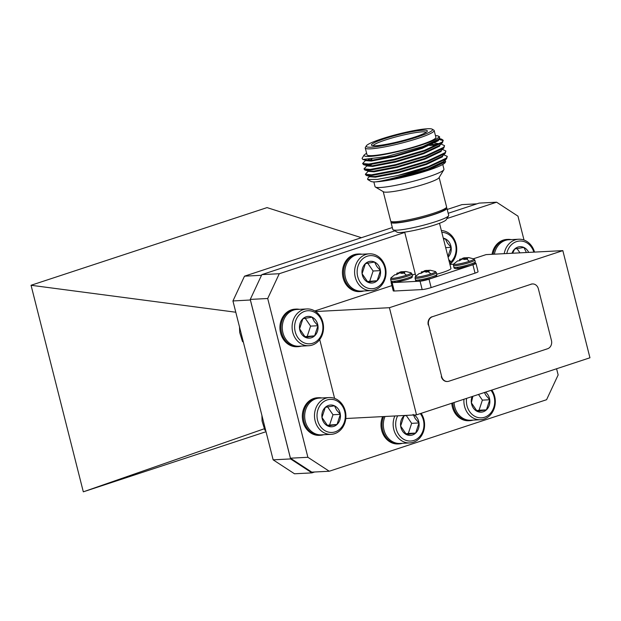 <?xml version="1.0" encoding="UTF-8"?>
<svg xmlns="http://www.w3.org/2000/svg" width="621" height="621" viewBox="0 0 621 621"><rect width="100%" height="100%" fill="white"/><g stroke="black" fill="none" stroke-linecap="round" stroke-linejoin="round"><path stroke-width="0.93" d="M311.952 472.876L294.509 473.784L273.139 459.835L290.589 458.935L311.952 472.876L314.63 471.999M250.41 299.997L232.937 300.96L273.139 459.835M232.937 300.96L244.503 276.174L261.511 275.297M476.905 203.843L461.946 204.62L447.229 209.463M392.317 227.534L244.503 276.174M250.387 300.059L290.589 458.935M361.438 237.696L267.046 207.608L31.05 285.272L83.315 491.824L266.021 431.704M31.05 285.272L235.794 312.231M83.315 491.824L264.274 428.769M384.391 138.747A28.83 3.408 165.8 0 1 413.935 131.341A28.83 3.408 165.8 0 1 427.248 131.334A28.83 3.408 165.8 0 1 414.393 137.187A28.83 3.408 165.8 0 1 371.738 145.384A28.83 3.408 165.8 0 1 384.391 138.747M426.216 132.273A27.495 3.245 -14.2 0 0 385.416 139.997A27.495 3.245 -14.2 0 0 373.097 145.718M381.605 138.887A34.194 4.037 -14.2 0 0 366.359 145.834A34.194 4.037 -14.2 0 0 382.148 145.826A34.194 4.037 -14.2 0 0 417.188 137.047A34.194 4.037 -14.2 0 0 432.193 129.176A34.194 4.037 -14.2 0 0 381.605 138.887M432.193 129.176L433.807 130.115A35.537 4.2 165.8 0 1 434.172 130.542A35.537 4.2 165.8 0 1 418.212 138.297A35.537 4.2 165.8 0 1 383.584 147.107A35.537 4.2 165.8 0 1 365.272 147.977A35.537 4.2 165.8 0 1 365.389 147.433L366.359 145.834M366.569 153.123L364.069 155.188A38.556 4.557 -14.2 0 0 382.854 154.738A38.556 4.557 -14.2 0 0 421.496 144.996A38.556 4.557 -14.2 0 0 438.41 136.123A38.556 4.557 -14.2 0 0 435.453 135.603M438.41 136.123L439.645 136.837L439.435 138.848L422.769 146.556L386.239 156.647L362.827 159.481L362.074 158.394L364.108 155.033M445.676 161.677L445.117 162.601A38.556 4.557 165.8 0 1 427.931 170.426A38.556 4.557 165.8 0 1 411.622 175.2L428.001 170.17L445.676 161.677L445.063 160.187M434.172 130.542L435.888 137.319A35.537 4.2 165.8 0 1 419.928 145.081A35.537 4.2 165.8 0 1 385.299 153.884A35.537 4.2 165.8 0 1 366.988 154.753L365.272 147.977M442.757 164.464L443.953 169.207A35.537 4.2 165.8 0 1 443.836 169.75A35.537 4.2 165.8 0 1 427.993 176.962A35.537 4.2 165.8 0 1 375.418 187.061A35.537 4.2 165.8 0 1 375.053 186.642L373.85 181.899M443.836 169.75L438.993 177.746A28.83 3.408 165.8 0 1 426.138 183.599A28.83 3.408 165.8 0 1 383.483 191.796L375.418 187.061M439.14 177.497L446.584 206.933A28.83 3.408 165.8 0 1 433.637 213.228A28.83 3.408 165.8 0 1 405.536 220.37A28.83 3.408 165.8 0 1 390.687 221.076L383.235 191.648M445.536 208.252L445.614 208.555A27.495 3.245 165.8 0 1 433.264 214.555A27.495 3.245 165.8 0 1 406.476 221.363A27.495 3.245 165.8 0 1 392.309 222.039L392.231 221.744M446.212 207.717A28.83 3.408 165.8 0 1 446.91 208.221A28.83 3.408 165.8 0 1 433.963 214.517A28.83 3.408 165.8 0 1 405.87 221.658A28.83 3.408 165.8 0 1 391.013 222.365A28.83 3.408 165.8 0 1 391.385 221.588M446.91 208.221L448.711 215.324A28.83 3.408 165.8 0 1 448.61 215.766A28.83 3.408 165.8 0 1 435.763 221.619A28.83 3.408 165.8 0 1 393.101 229.809A28.83 3.408 165.8 0 1 392.806 229.467L391.013 222.365M448.61 215.766L446.188 219.764A25.477 3.012 165.8 0 1 434.832 224.934A25.477 3.012 165.8 0 1 397.137 232.176L393.101 229.809M439.521 223.281L450.955 268.466A17.97 2.119 165.8 0 1 442.882 272.386A17.97 2.119 165.8 0 1 436.788 274.21M362.827 159.481L366.118 160.373L371.125 160.381L394.219 155.956L422.032 147.689L438.185 140.036L439.435 138.848L441.64 139.182L443.2 140.253L442.299 141.961L424.601 150.282L394.133 159.271L368.835 164.045L362.625 163.502L366.204 159.698M366.84 160.497L369.185 159.504M443.2 140.253L442.47 142.636L424.772 150.957L394.304 159.939L369.006 164.72L363.549 164.689L362.625 163.502M368.439 160.544L371.909 159.193M441.011 144.018L444.558 145.632L443.658 147.34L425.959 155.661L395.492 164.65L370.194 169.424L363.991 168.881L367.935 164.806M368.199 165.877L371.715 164.418M444.558 145.632L443.829 148.015L426.13 156.337L395.662 165.318L370.364 170.1L364.907 170.069L363.991 168.881M442.369 149.397L445.925 151.012L445.024 152.719L427.326 161.041L396.85 170.03L371.56 174.804L365.35 174.26L368.734 170.628M445.925 151.012L445.195 153.395L427.496 161.716L397.021 170.697L371.731 175.479L366.274 175.448L365.35 174.26M439.179 139.492L443.215 140.602M431.719 144.569L439.055 144.157M429.654 145.485L437.766 144.84M443.728 154.776L447.283 156.391L446.383 158.099L428.684 166.42L397.432 175.596A41.91 4.952 -14.2 0 0 428.18 167.336C410.07 174.284 384.391 180.897 375.472 181.891L379.679 181.526C386.448 180.804 394.894 179.236 405.016 176.83L411.622 175.2M447.283 156.391L446.553 158.774L428.18 167.336M391.634 281.996A6.707 0.792 -14.2 0 0 391.121 282.462A6.707 0.792 -14.2 0 0 392.138 282.625L420.044 281.181A6.707 0.792 -14.2 0 0 429.018 279.194L472.93 264.748A6.707 0.792 -14.2 0 0 475.942 263.281A6.707 0.792 -14.2 0 0 475.049 263.11M392.138 282.625L394.257 291.016L422.171 289.572L420.044 281.181M429.018 279.194L431.145 287.585L475.049 273.139L472.93 264.748M453.625 264.22L450.629 264.375M415.286 274.04L412.259 275.033M475.942 263.281L478.061 271.672A6.707 0.792 165.8 0 1 475.049 273.139M431.145 287.585A6.707 0.792 165.8 0 1 422.171 289.572M394.257 291.016A6.707 0.792 165.8 0 1 393.248 290.853L391.121 282.462M375.472 181.891A38.556 4.557 165.8 0 1 370.892 181.386L367.663 179.492L377.413 179.391L397.432 175.596M370.093 176.007L367.811 178.173L367.663 179.492M439 138.452L438.356 140.703L422.202 148.365L394.389 156.632L371.296 161.056L365.637 160.591L365.466 159.923M434.669 143.117L439.769 143.746M440.359 143.831L439.715 146.082L423.561 153.744L395.748 162.011L372.654 166.428L366.995 165.97L366.825 165.302M441.725 149.211L441.073 151.462L424.927 159.123L397.106 167.391L374.021 171.807L368.354 171.349L368.183 170.682M443.083 154.59L442.439 156.841L426.285 164.503L398.472 172.77L375.379 177.187L369.72 176.729L369.549 176.061M444.442 159.97L443.798 162.221L427.644 169.882L405.016 176.83M442.525 142.582L439.544 145.415L423.39 153.069L395.577 161.336L372.484 165.76L367.485 165.753L363.549 164.689M443.891 147.961L440.902 150.787L424.756 158.448L396.935 166.715L373.85 171.14L368.843 171.132L364.907 170.069M445.249 153.34L442.268 156.166L426.115 163.828L398.302 172.095L375.208 176.519L370.201 176.511L366.274 175.448M446.608 158.72L443.627 161.545L427.481 169.207L399.66 177.474L379.679 181.526M474.817 260.013L475.275 261.821A11.015 1.304 165.8 0 1 470.33 264.228A11.015 1.304 165.8 0 1 455.581 267.488A11.015 1.304 165.8 0 1 453.92 267.224L453.462 265.415A11.015 1.304 165.8 0 0 455.123 265.679A11.015 1.304 165.8 0 0 469.872 262.411A11.015 1.304 165.8 0 0 474.817 260.013L473.823 258.895A10.448 1.234 165.8 0 1 469.297 261.325A10.448 1.234 165.8 0 1 458.438 264.034A10.448 1.234 165.8 0 1 453.804 263.956L457.677 260.812A5.993 0.706 165.8 0 0 458.345 260.836A5.993 0.706 165.8 0 0 459.408 260.727L462.28 259.004L464.888 259.508A5.993 0.706 165.8 0 0 466.371 259.058A17.085 8.671 71.8 0 1 469.297 261.325M460.262 259.337A5.993 0.706 165.8 0 1 461.62 258.926L461.713 259.213M467.101 257.715L463.584 257.94L461.62 258.926M468.444 257.599A5.993 0.706 165.8 0 1 468.708 257.606A5.993 0.706 165.8 0 1 468.832 257.622L466.014 257.777M466.371 259.058A5.993 0.706 165.8 0 0 467.613 258.615L465.96 257.824L466.161 259.128M469.926 265.664L458.562 268.357L456.823 267.379M460.161 259.073L460.409 259.974M436.4 272.65L436.858 274.466A11.015 1.304 165.8 0 1 431.913 276.873A11.015 1.304 165.8 0 1 417.165 280.133A11.015 1.304 165.8 0 1 415.503 279.869L415.045 278.053A11.015 1.304 165.8 0 0 416.707 278.324A11.015 1.304 165.8 0 0 431.448 275.056A11.015 1.304 165.8 0 0 436.4 272.65L435.406 271.532A10.448 1.234 165.8 0 1 430.881 273.97A10.448 1.234 165.8 0 1 420.021 276.679A10.448 1.234 165.8 0 1 415.387 276.601L419.26 273.457A5.993 0.706 165.8 0 0 419.928 273.473A5.993 0.706 165.8 0 0 420.991 273.364L424.12 271.587L426.472 272.153A5.993 0.706 165.8 0 0 427.954 271.703A17.085 8.671 71.8 0 1 430.881 273.97M421.845 271.982A5.993 0.706 165.8 0 1 423.204 271.571L423.297 271.858M428.684 270.352L425.168 270.585L423.204 271.571M430.027 270.236A5.993 0.706 165.8 0 1 430.291 270.251A5.993 0.706 165.8 0 1 430.415 270.267L427.597 270.414M427.954 271.703A5.993 0.706 165.8 0 0 429.196 271.261L427.535 270.461L427.745 271.765L427.535 270.453M431.51 278.301L420.145 281.002L418.407 280.024M421.744 271.719L421.993 272.611M449.356 262.155A11.015 1.304 165.8 0 0 450.396 261.278L449.402 260.16A10.448 1.234 165.8 0 1 449.037 260.89M411.979 273.915L412.437 275.732A11.015 1.304 165.8 0 1 407.485 278.138A11.015 1.304 165.8 0 1 392.744 281.398A11.015 1.304 165.8 0 1 391.083 281.134L390.625 279.318A11.015 1.304 165.8 0 0 392.286 279.59A11.015 1.304 165.8 0 0 407.027 276.322A11.015 1.304 165.8 0 0 411.979 273.915L410.986 272.798A10.448 1.234 165.8 0 1 406.46 275.235A10.448 1.234 165.8 0 1 395.6 277.944A10.448 1.234 165.8 0 1 390.966 277.866L394.832 274.723A5.993 0.706 165.8 0 0 395.507 274.738A5.993 0.706 165.8 0 0 396.571 274.629L399.699 272.852L402.051 273.419A5.993 0.706 165.8 0 0 403.534 272.968A17.085 8.671 71.8 0 1 406.46 275.235M397.424 273.248A5.993 0.706 165.8 0 1 398.783 272.836L398.868 273.124M404.263 271.618L400.747 271.851L398.783 272.836M405.598 271.501A5.993 0.706 165.8 0 1 405.87 271.517A5.993 0.706 165.8 0 1 405.994 271.532L403.176 271.68M403.534 272.968A5.993 0.706 165.8 0 0 404.776 272.526L403.114 271.726L403.324 273.03M407.089 279.566L395.724 282.26L393.986 281.29M397.324 272.984L397.564 273.877M551.448 340.479L538.376 288.843A6.707 5.721 87 0 0 532.546 283.952A6.707 5.721 87 0 0 531.258 284.193L432.472 316.702A6.707 5.721 87 0 0 428.614 324.969L441.678 376.605A6.707 5.721 87 0 0 447.516 381.496A6.707 5.721 87 0 0 448.804 381.255L547.59 348.746A6.707 5.721 87 0 0 551.448 340.479M531.258 284.193L432.472 316.702M428.614 324.969L441.678 376.605M530.908 284.216A6.707 5.721 -93 0 1 532.197 283.976A6.707 5.721 -93 0 1 532.368 283.968M447.337 381.504A6.707 5.721 -93 0 1 447.167 381.511A6.707 5.721 -93 0 1 441.329 376.621M428.265 324.985A6.707 5.721 -93 0 1 432.123 316.726M556.587 368.758L558.147 374.937L546.581 399.714L329.254 471.238L311.804 472.139L290.442 458.197L250.263 299.407L261.829 274.622L394.863 230.841M290.442 458.197L307.884 457.289L267.705 298.507L250.263 299.407M446.926 218.545L496.606 202.198L517.968 216.147L524.015 240.032M261.829 274.622L279.271 273.721L404.76 232.425M496.606 202.198L479.156 203.106L448.199 213.29M319.714 339.563L334.595 398.372M314.785 310.981L391.913 285.598M473.489 258.755L486.08 254.61L562.836 250.628L589.95 357.781L416.52 414.851L389.414 307.705L562.836 250.628M307.884 457.289L329.254 471.238M279.271 273.721L267.705 298.507M389.414 307.705L315.631 311.525M345.796 418.515L416.52 414.851M492.049 254.3A18.809 16.053 -93 0 1 506.837 239.442L507.885 239.388A18.809 16.053 -93 0 1 511.199 239.621M493.097 254.245A18.809 16.053 -93 0 1 507.885 239.388M494.409 254.175A18.405 15.711 -93 0 1 508.863 239.745L518.667 239.232A18.405 15.711 -93 0 1 531.817 246.25A18.405 15.711 -93 0 1 534.534 252.095M504.213 253.671A18.405 15.711 -93 0 1 518.667 239.232M506.798 253.531A16.565 14.136 -93 0 1 517.402 241.367A16.565 14.136 -93 0 1 531.553 247.337A16.565 14.136 -93 0 1 533.858 252.134M511.976 253.267A10.891 9.292 -93 0 1 514.716 249.005L523.891 247.461A10.891 9.292 -93 0 1 527.796 250.837A10.891 9.292 -93 0 1 528.688 252.398M512.604 253.236L514.716 249.005A10.891 9.292 -93 0 1 523.891 247.461L526.065 251.784M519.963 252.856L517.014 248.54M441.36 230.57A18.405 15.711 -93 0 1 453.206 237.587A18.405 15.711 -93 0 1 450.9 263.436M441.81 232.347A16.565 14.136 -93 0 1 452.942 238.674A16.565 14.136 -93 0 1 450.621 262.163M443.51 239.054L445.28 238.798A10.891 9.292 -93 0 1 449.177 242.182A10.891 9.292 -93 0 1 451.141 247.36L447.904 256.411M443.285 238.154A10.891 9.292 -93 0 1 445.28 238.798L447.454 243.121L451.141 247.36L445.684 247.639M451.141 247.36A10.891 9.292 -93 0 1 448.098 257.195M363.805 290.985A18.809 16.053 -93 0 1 360.522 291.552L359.474 291.606A18.809 16.053 -93 0 1 346.037 284.441A18.809 16.053 -93 0 1 343.801 264.981A18.809 16.053 -93 0 1 357.533 254.043L358.581 253.989A18.809 16.053 -93 0 1 361.896 254.222M360.522 291.552A18.809 16.053 -93 0 1 347.085 284.387A18.809 16.053 -93 0 1 344.849 264.926A18.809 16.053 -93 0 1 358.581 253.989M371.265 290.597L361.461 291.102A18.405 15.711 -93 0 1 348.311 284.092A18.405 15.711 -93 0 1 346.114 265.051A18.405 15.711 -93 0 1 359.559 254.338L369.363 253.834A18.405 15.711 -93 0 1 382.513 260.851A18.405 15.711 -93 0 1 384.709 279.892A18.405 15.711 -93 0 1 371.265 290.597A18.405 15.711 -93 0 1 358.115 283.58A18.405 15.711 -93 0 1 355.926 264.538A18.405 15.711 -93 0 1 369.363 253.834M360.296 282.392A16.565 14.136 -93 0 1 362.353 259.143A16.565 14.136 -93 0 1 382.249 261.938A16.565 14.136 -93 0 1 380.192 285.186A16.565 14.136 -93 0 1 360.296 282.392M367.213 281.538L377.133 280.723A10.891 9.292 -93 0 1 367.958 282.268A10.891 9.292 -93 0 1 362.09 273.706L365.412 263.607A10.891 9.292 -93 0 1 374.587 262.062A10.891 9.292 -93 0 1 378.492 265.439A10.891 9.292 -93 0 1 380.456 270.624L377.133 280.723L367.958 282.268L362.09 273.706A10.891 9.292 -93 0 1 365.412 263.607L374.587 262.062L376.761 266.378L380.456 270.624L373.097 271.004L367.71 263.141M369.774 281.103L373.097 271.004M380.456 270.624A10.891 9.292 -93 0 1 377.133 280.723M301.294 346.099A18.809 16.053 -93 0 1 298.018 346.665L296.97 346.72A18.809 16.053 -93 0 1 283.533 339.555A18.809 16.053 -93 0 1 281.29 320.094A18.809 16.053 -93 0 1 295.022 309.157L296.07 309.103A18.809 16.053 -93 0 1 299.384 309.336M298.018 346.665A18.809 16.053 -93 0 1 284.573 339.501A18.809 16.053 -93 0 1 282.338 320.04A18.809 16.053 -93 0 1 296.07 309.103M308.761 345.711L298.949 346.215A18.405 15.711 -93 0 1 285.8 339.206A18.405 15.711 -93 0 1 283.611 320.164A18.405 15.711 -93 0 1 297.048 309.452L306.852 308.947A18.405 15.711 -93 0 1 320.001 315.965A18.405 15.711 -93 0 1 322.198 335.006A18.405 15.711 -93 0 1 308.761 345.711A18.405 15.711 -93 0 1 295.612 338.693A18.405 15.711 -93 0 1 293.415 319.652A18.405 15.711 -93 0 1 306.852 308.947M297.785 337.506A16.565 14.136 -93 0 1 299.842 314.257A16.565 14.136 -93 0 1 319.745 317.052A16.565 14.136 -93 0 1 317.688 340.3A16.565 14.136 -93 0 1 297.785 337.506M304.709 336.652L314.63 335.837A10.891 9.292 -93 0 1 305.447 337.382A10.891 9.292 -93 0 1 299.586 328.82L302.901 318.72A10.891 9.292 -93 0 1 312.084 317.176A10.891 9.292 -93 0 1 315.98 320.552A10.891 9.292 -93 0 1 317.944 325.738L314.63 335.837L305.447 337.382L299.586 328.82A10.891 9.292 -93 0 1 302.901 318.72L312.084 317.176L314.257 321.492L317.944 325.738L310.585 326.118L305.198 318.255M307.271 336.217L310.585 326.118M317.944 325.738A10.891 9.292 -93 0 1 314.63 335.837M323.681 434.723A18.809 16.053 -93 0 1 320.405 435.29L319.357 435.344A18.809 16.053 -93 0 1 305.92 428.18A18.809 16.053 -93 0 1 303.685 408.719A18.809 16.053 -93 0 1 317.416 397.782L318.457 397.727A18.809 16.053 -93 0 1 321.779 397.96M320.405 435.29A18.809 16.053 -93 0 1 306.968 428.125A18.809 16.053 -93 0 1 304.725 408.665A18.809 16.053 -93 0 1 318.457 397.727M331.148 434.335L321.344 434.84A18.405 15.711 -93 0 1 308.195 427.83A18.405 15.711 -93 0 1 305.998 408.781A18.405 15.711 -93 0 1 319.442 398.077L329.246 397.572A18.405 15.711 -93 0 1 342.396 404.582A18.405 15.711 -93 0 1 344.585 423.631A18.405 15.711 -93 0 1 331.148 434.335A18.405 15.711 -93 0 1 317.999 427.318A18.405 15.711 -93 0 1 315.81 408.276A18.405 15.711 -93 0 1 329.246 397.572M320.18 426.13A16.565 14.136 -93 0 1 322.237 402.882A16.565 14.136 -93 0 1 342.132 405.668A16.565 14.136 -93 0 1 340.075 428.925A16.565 14.136 -93 0 1 320.18 426.13M327.096 425.276L337.017 424.461A10.891 9.292 -93 0 1 327.841 426.006A10.891 9.292 -93 0 1 321.973 417.444L325.295 407.345A10.891 9.292 -93 0 1 334.471 405.8A10.891 9.292 -93 0 1 338.375 409.177A10.891 9.292 -93 0 1 340.339 414.354L337.017 424.461L327.841 426.006L321.973 417.444A10.891 9.292 -93 0 1 325.295 407.345L334.471 405.8L336.644 410.116L340.339 414.354L332.98 414.743L327.593 406.879M329.658 424.842L332.98 414.743M340.339 414.354A10.891 9.292 -93 0 1 337.017 424.461M402.346 443.316A18.809 16.053 -93 0 1 399.07 443.891L398.022 443.945A18.809 16.053 -93 0 1 384.585 436.773A18.809 16.053 -93 0 1 382.629 416.613M399.07 443.891A18.809 16.053 -93 0 1 385.633 436.718A18.809 16.053 -93 0 1 383.677 416.559M421.162 413.33A18.405 15.711 -93 0 1 423.219 432.309A18.405 15.711 -93 0 1 409.813 442.928L400.009 443.441A18.405 15.711 -93 0 1 386.86 436.423A18.405 15.711 -93 0 1 385.028 416.489M409.813 442.928A18.405 15.711 -93 0 1 396.664 435.919A18.405 15.711 -93 0 1 394.832 415.977M420.316 413.602A16.565 14.136 -93 0 1 420.797 414.269A16.565 14.136 -93 0 1 418.74 437.518A16.565 14.136 -93 0 1 398.837 434.731A16.565 14.136 -93 0 1 397.65 415.829M414.184 414.975A10.891 9.292 -93 0 1 417.033 417.778A10.891 9.292 -93 0 1 419.004 422.955L415.682 433.054L406.499 434.599L400.638 426.045A10.891 9.292 -93 0 1 403.953 415.938L406.972 415.348M413.136 414.393L415.309 418.717L419.004 422.955L411.645 423.336L406.258 415.48M405.761 433.869L408.323 433.442L411.645 423.336M408.323 433.442L415.682 433.054A10.891 9.292 -93 0 1 406.499 434.599A10.891 9.292 -93 0 1 400.638 426.045L403.953 415.938A10.891 9.292 -93 0 1 404.496 415.48M419.004 422.955A10.891 9.292 -93 0 1 415.682 433.054M473.086 420.114A18.809 16.053 -93 0 1 469.81 420.681L468.762 420.735A18.809 16.053 -93 0 1 455.325 413.57A18.809 16.053 -93 0 1 451.785 403.246M469.81 420.681A18.809 16.053 -93 0 1 456.365 413.516A18.809 16.053 -93 0 1 452.81 402.913M491.855 390.066A18.405 15.711 -93 0 1 493.967 409.068A18.405 15.711 -93 0 1 480.553 419.726L470.741 420.231A18.405 15.711 -93 0 1 457.592 413.221A18.405 15.711 -93 0 1 454.091 402.493M480.553 419.726A18.405 15.711 -93 0 1 467.396 412.709A18.405 15.711 -93 0 1 463.957 399.241M491.009 390.337A16.565 14.136 -93 0 1 491.537 391.067A16.565 14.136 -93 0 1 489.48 414.316A16.565 14.136 -93 0 1 469.577 411.521A16.565 14.136 -93 0 1 466.588 398.379M485.482 392.161A10.891 9.292 -93 0 1 487.772 394.568A10.891 9.292 -93 0 1 489.736 399.753L486.422 409.852L477.238 411.397L471.378 402.835A10.891 9.292 -93 0 1 472.115 396.555M484.388 392.519L486.049 395.507L489.736 399.753L482.377 400.134L478.496 394.459M476.501 410.667L479.063 410.233L482.377 400.134M479.063 410.233L486.422 409.852A10.891 9.292 -93 0 1 477.238 411.397A10.891 9.292 -93 0 1 471.378 402.835L472.837 396.322M489.736 399.753A10.891 9.292 -93 0 1 486.422 409.852M243.184 341.426L242.462 341.465L243.362 342.148M239.512 326.933L239.683 332.421L242.462 341.465M265.602 430.05L264.849 430.089L265.796 430.803M261.915 415.449L262.078 421.046L264.849 430.089M462.971 258.926L462.831 258.173M464.811 257.731L465.284 259.399M463.064 258.926L462.917 258.142M464.679 257.746L465.16 259.431M463.84 259.081L463.584 257.94M463.84 257.886L464.135 259.182M459.656 259.407L459.936 260.308M466.301 259.081L466.115 257.971M459.563 259.462L459.85 260.37M466.34 259.066L466.169 258.002M424.554 271.571L424.415 270.818M426.394 270.376L426.868 272.037M424.648 271.563L424.5 270.779M426.262 270.391L426.743 272.076M425.424 271.726L425.168 270.585M425.424 270.531L425.719 271.827M421.232 272.045L421.519 272.953M427.877 271.726L427.698 270.616M421.147 272.107L421.434 273.015M427.923 271.711L427.753 270.64M450.396 261.278L450.854 263.087A11.015 1.304 165.8 0 1 449.814 263.964M400.126 272.836L399.994 272.083M401.973 271.641L402.447 273.302M400.219 272.829L400.079 272.045M401.841 271.656L402.323 273.341M401.003 272.984L400.747 271.851M400.995 271.796L401.298 273.093M396.811 273.31L397.098 274.218M403.456 272.992L403.277 271.882M396.726 273.372L397.013 274.28M403.503 272.976L403.324 271.905M404.675 232.099L415.806 276.089M439.637 138.638L441.64 139.182M475.275 261.821C474.615 263.894 476.377 263.157 470.027 265.641L459.765 268.194C455.667 268.955 453.718 268.637 453.92 267.224M473.823 258.895L468.708 257.606M453.462 265.415L453.804 263.956M466.154 259.128L465.952 257.808M436.858 274.466C436.198 276.539 437.96 275.794 431.611 278.286L421.348 280.832C417.25 281.6 415.302 281.274 415.503 279.869M435.406 271.532L430.291 270.251M415.045 278.053L415.387 276.601M450.854 263.087L450.07 264.973M449.402 260.16L448.789 259.912M412.437 275.732C411.777 277.804 413.539 277.059 407.19 279.551L396.928 282.097C392.829 282.865 390.881 282.539 391.083 281.134M410.986 272.798L405.87 271.517M390.625 279.318L390.966 277.866M403.316 273.038L403.114 271.719"/></g></svg>
